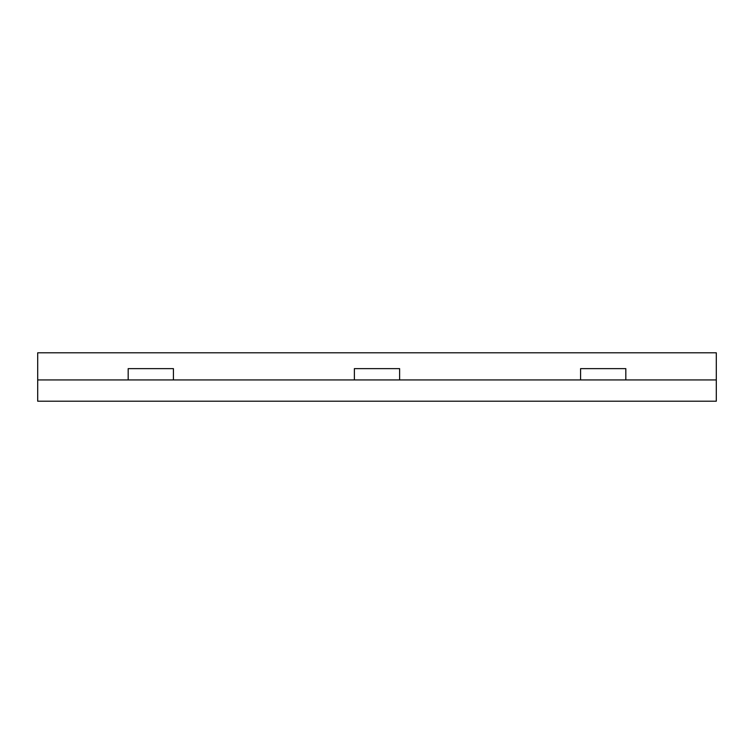 <?xml version="1.0" encoding="UTF-8"?>
<svg xmlns="http://www.w3.org/2000/svg" width="754" height="754" viewBox="0 0 754 754"><rect width="100%" height="100%" fill="white"/><g stroke="black" fill="none" stroke-linecap="round" stroke-linejoin="round"><path stroke-width="1.13" d="M173.42 379.941L173.42 368.631L128.18 368.631L128.18 379.941L625.82 379.941L625.82 368.631L580.58 368.631L580.58 379.941M128.18 379.941L37.7 379.941L37.7 401.203L716.3 401.203L716.3 379.941L625.82 379.941M716.3 379.941L716.3 352.797L37.7 352.797L37.7 379.941M399.62 379.941L399.62 368.631L354.38 368.631L354.38 379.941"/></g></svg>
